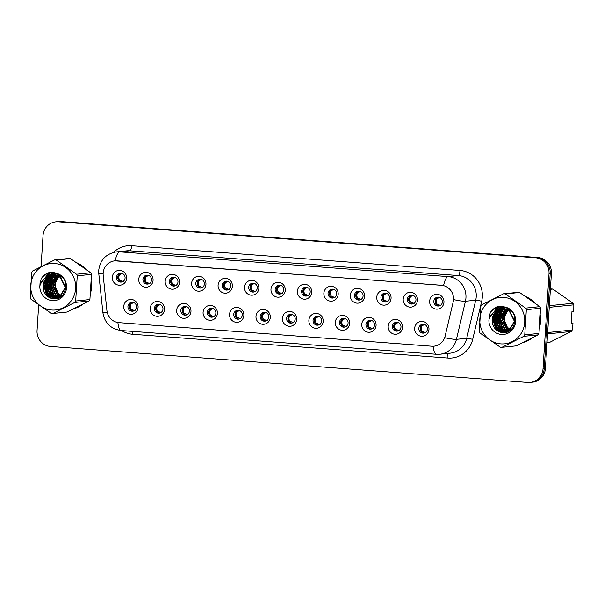 <?xml version="1.0" encoding="UTF-8"?>
<svg xmlns="http://www.w3.org/2000/svg" width="604" height="604" viewBox="0 0 604 604"><rect width="100%" height="100%" fill="white"/><g stroke="black" fill="none" stroke-linecap="round" stroke-linejoin="round"><path stroke-width="0.91" d="M164.522 309.414A7.444 7.173 84.1 0 1 156.897 316.292A7.444 7.173 84.1 0 1 150.2 308.334A7.444 7.173 84.1 0 1 157.833 301.456A7.444 7.173 84.1 0 1 164.522 309.414M154.382 308.418A4.462 4.304 -95.9 0 0 159.139 313.182A4.462 4.304 -95.9 0 0 162.974 309.059A4.462 4.304 -95.9 0 0 158.225 304.295A4.462 4.304 -95.9 0 0 154.382 308.418M190.97 311.407A7.444 7.173 84.1 0 1 183.337 318.285A7.444 7.173 84.1 0 1 176.647 310.328A7.444 7.173 84.1 0 1 184.273 303.45A7.444 7.173 84.1 0 1 190.97 311.407M180.83 310.411A4.462 4.304 -95.9 0 0 185.579 315.175A4.462 4.304 -95.9 0 0 189.422 311.052A4.462 4.304 -95.9 0 0 184.673 306.288A4.462 4.304 -95.9 0 0 180.83 310.411M217.41 313.401A7.444 7.173 84.1 0 1 209.784 320.279A7.444 7.173 84.1 0 1 203.087 312.321A7.444 7.173 84.1 0 1 210.721 305.443A7.444 7.173 84.1 0 1 217.41 313.401M207.278 312.404A4.462 4.304 -95.9 0 0 212.027 317.168A4.462 4.304 -95.9 0 0 215.87 313.053A4.462 4.304 -95.9 0 0 211.113 308.282A4.462 4.304 -95.9 0 0 207.278 312.404M243.857 315.394A7.444 7.173 84.1 0 1 236.224 322.279A7.444 7.173 84.1 0 1 229.535 314.314A7.444 7.173 84.1 0 1 237.161 307.436A7.444 7.173 84.1 0 1 243.857 315.394M233.718 314.397A4.462 4.304 -95.9 0 0 238.467 319.161A4.462 4.304 -95.9 0 0 242.31 315.046A4.462 4.304 -95.9 0 0 237.561 310.275A4.462 4.304 -95.9 0 0 233.718 314.397M270.298 317.387A7.444 7.173 84.1 0 1 262.672 324.272A7.444 7.173 84.1 0 1 255.983 316.307A7.444 7.173 84.1 0 1 263.608 309.429A7.444 7.173 84.1 0 1 270.298 317.387M260.165 316.39A4.462 4.304 -95.9 0 0 264.914 321.154A4.462 4.304 -95.9 0 0 268.757 317.04A4.462 4.304 -95.9 0 0 264.001 312.268A4.462 4.304 -95.9 0 0 260.165 316.39M296.745 319.38A7.444 7.173 84.1 0 1 289.12 326.266A7.444 7.173 84.1 0 1 282.423 318.3A7.444 7.173 84.1 0 1 290.048 311.422A7.444 7.173 84.1 0 1 296.745 319.38M286.606 318.383A4.462 4.304 -95.9 0 0 291.354 323.148A4.462 4.304 -95.9 0 0 295.197 319.033A4.462 4.304 -95.9 0 0 290.448 314.269A4.462 4.304 -95.9 0 0 286.606 318.383M323.185 321.381A7.444 7.173 84.1 0 1 315.56 328.259A7.444 7.173 84.1 0 1 308.87 320.294A7.444 7.173 84.1 0 1 316.496 313.416A7.444 7.173 84.1 0 1 323.185 321.381M313.053 320.377A4.462 4.304 -95.9 0 0 317.802 325.148A4.462 4.304 -95.9 0 0 321.645 321.026A4.462 4.304 -95.9 0 0 316.889 316.262A4.462 4.304 -95.9 0 0 313.053 320.377M349.633 323.374A7.444 7.173 84.1 0 1 342.007 330.252A7.444 7.173 84.1 0 1 335.311 322.294A7.444 7.173 84.1 0 1 342.936 315.409A7.444 7.173 84.1 0 1 349.633 323.374M339.493 322.37A4.462 4.304 -95.9 0 0 344.242 327.142A4.462 4.304 -95.9 0 0 348.085 323.019A4.462 4.304 -95.9 0 0 343.336 318.255A4.462 4.304 -95.9 0 0 339.493 322.37M376.073 325.367A7.444 7.173 84.1 0 1 368.448 332.245A7.444 7.173 84.1 0 1 361.758 324.288A7.444 7.173 84.1 0 1 369.384 317.402A7.444 7.173 84.1 0 1 376.073 325.367M365.941 324.363A4.462 4.304 -95.9 0 0 370.69 329.135A4.462 4.304 -95.9 0 0 374.533 325.012A4.462 4.304 -95.9 0 0 369.776 320.248A4.462 4.304 -95.9 0 0 365.941 324.363M402.521 327.36A7.444 7.173 84.1 0 1 394.895 334.238A7.444 7.173 84.1 0 1 388.198 326.281A7.444 7.173 84.1 0 1 395.824 319.395A7.444 7.173 84.1 0 1 402.521 327.36M392.381 326.364A4.462 4.304 -95.9 0 0 397.138 331.128A4.462 4.304 -95.9 0 0 400.973 327.006A4.462 4.304 -95.9 0 0 396.224 322.242A4.462 4.304 -95.9 0 0 392.381 326.364M428.961 329.354A7.444 7.173 84.1 0 1 421.335 336.232A7.444 7.173 84.1 0 1 414.646 328.274A7.444 7.173 84.1 0 1 422.271 321.396A7.444 7.173 84.1 0 1 428.961 329.354M418.829 328.357A4.462 4.304 -95.9 0 0 423.578 333.121A4.462 4.304 -95.9 0 0 427.421 328.999A4.462 4.304 -95.9 0 0 422.664 324.235A4.462 4.304 -95.9 0 0 418.829 328.357M138.082 307.421A7.444 7.173 84.1 0 1 130.449 314.299A7.444 7.173 84.1 0 1 123.76 306.341A7.444 7.173 84.1 0 1 131.385 299.456A7.444 7.173 84.1 0 1 138.082 307.421M127.942 306.417A4.462 4.304 -95.9 0 0 132.691 311.188A4.462 4.304 -95.9 0 0 136.534 307.066A4.462 4.304 -95.9 0 0 131.785 302.302A4.462 4.304 -95.9 0 0 127.942 306.417M153.069 280.316A7.444 7.173 84.1 0 1 145.443 287.194A7.444 7.173 84.1 0 1 138.746 279.237A7.444 7.173 84.1 0 1 146.372 272.359A7.444 7.173 84.1 0 1 153.069 280.316M142.929 279.32A4.462 4.304 -95.9 0 0 147.686 284.084A4.462 4.304 -95.9 0 0 151.521 279.969A4.462 4.304 -95.9 0 0 146.772 275.197A4.462 4.304 -95.9 0 0 142.929 279.32M179.509 282.31A7.444 7.173 84.1 0 1 171.883 289.195A7.444 7.173 84.1 0 1 165.194 281.23A7.444 7.173 84.1 0 1 172.82 274.352A7.444 7.173 84.1 0 1 179.509 282.31M169.377 281.313A4.462 4.304 -95.9 0 0 174.126 286.077A4.462 4.304 -95.9 0 0 177.969 281.962A4.462 4.304 -95.9 0 0 173.22 277.191A4.462 4.304 -95.9 0 0 169.377 281.313M205.956 284.303A7.444 7.173 84.1 0 1 198.331 291.188A7.444 7.173 84.1 0 1 191.634 283.223A7.444 7.173 84.1 0 1 199.267 276.345A7.444 7.173 84.1 0 1 205.956 284.303M195.817 283.306A4.462 4.304 -95.9 0 0 200.573 288.07A4.462 4.304 -95.9 0 0 204.409 283.956A4.462 4.304 -95.9 0 0 199.66 279.184A4.462 4.304 -95.9 0 0 195.817 283.306M232.404 286.296A7.444 7.173 84.1 0 1 224.771 293.182A7.444 7.173 84.1 0 1 218.082 285.216A7.444 7.173 84.1 0 1 225.707 278.338A7.444 7.173 84.1 0 1 232.404 286.296M222.264 285.299A4.462 4.304 -95.9 0 0 227.013 290.063A4.462 4.304 -95.9 0 0 230.856 285.949A4.462 4.304 -95.9 0 0 226.107 281.185A4.462 4.304 -95.9 0 0 222.264 285.299M258.844 288.289A7.444 7.173 84.1 0 1 251.219 295.175A7.444 7.173 84.1 0 1 244.522 287.21A7.444 7.173 84.1 0 1 252.155 280.332A7.444 7.173 84.1 0 1 258.844 288.289M248.705 287.293A4.462 4.304 -95.9 0 0 253.461 292.057A4.462 4.304 -95.9 0 0 257.296 287.942A4.462 4.304 -95.9 0 0 252.548 283.178A4.462 4.304 -95.9 0 0 248.705 287.293M285.292 290.29A7.444 7.173 84.1 0 1 277.659 297.168A7.444 7.173 84.1 0 1 270.969 289.21A7.444 7.173 84.1 0 1 278.595 282.325A7.444 7.173 84.1 0 1 285.292 290.29M275.152 289.286A4.462 4.304 -95.9 0 0 279.901 294.057A4.462 4.304 -95.9 0 0 283.744 289.935A4.462 4.304 -95.9 0 0 278.995 285.171A4.462 4.304 -95.9 0 0 275.152 289.286M311.732 292.283A7.444 7.173 84.1 0 1 304.106 299.161A7.444 7.173 84.1 0 1 297.41 291.204A7.444 7.173 84.1 0 1 305.043 284.318A7.444 7.173 84.1 0 1 311.732 292.283M301.6 291.279A4.462 4.304 -95.9 0 0 306.349 296.051A4.462 4.304 -95.9 0 0 310.192 291.928A4.462 4.304 -95.9 0 0 305.435 287.164A4.462 4.304 -95.9 0 0 301.6 291.279M338.18 294.276A7.444 7.173 84.1 0 1 330.547 301.154A7.444 7.173 84.1 0 1 323.857 293.197A7.444 7.173 84.1 0 1 331.483 286.311A7.444 7.173 84.1 0 1 338.18 294.276M328.04 293.272A4.462 4.304 -95.9 0 0 332.789 298.044A4.462 4.304 -95.9 0 0 336.632 293.922A4.462 4.304 -95.9 0 0 331.883 289.157A4.462 4.304 -95.9 0 0 328.04 293.272M364.62 296.27A7.444 7.173 84.1 0 1 356.994 303.148A7.444 7.173 84.1 0 1 350.305 295.19A7.444 7.173 84.1 0 1 357.93 288.312A7.444 7.173 84.1 0 1 364.62 296.27M354.488 295.273A4.462 4.304 -95.9 0 0 359.237 300.037A4.462 4.304 -95.9 0 0 363.079 295.915A4.462 4.304 -95.9 0 0 358.323 291.151A4.462 4.304 -95.9 0 0 354.488 295.273M391.067 298.263A7.444 7.173 84.1 0 1 383.442 305.141A7.444 7.173 84.1 0 1 376.745 297.183A7.444 7.173 84.1 0 1 384.37 290.305A7.444 7.173 84.1 0 1 391.067 298.263M380.928 297.266A4.462 4.304 -95.9 0 0 385.677 302.03A4.462 4.304 -95.9 0 0 389.52 297.908A4.462 4.304 -95.9 0 0 384.771 293.144A4.462 4.304 -95.9 0 0 380.928 297.266M417.507 300.256A7.444 7.173 84.1 0 1 409.882 307.134A7.444 7.173 84.1 0 1 403.193 299.176A7.444 7.173 84.1 0 1 410.818 292.298A7.444 7.173 84.1 0 1 417.507 300.256M407.375 299.259A4.462 4.304 -95.9 0 0 412.124 304.023A4.462 4.304 -95.9 0 0 415.967 299.909A4.462 4.304 -95.9 0 0 411.211 295.137A4.462 4.304 -95.9 0 0 407.375 299.259M443.955 302.249A7.444 7.173 84.1 0 1 436.33 309.135A7.444 7.173 84.1 0 1 429.633 301.169A7.444 7.173 84.1 0 1 437.258 294.291A7.444 7.173 84.1 0 1 443.955 302.249M433.815 301.253A4.462 4.304 -95.9 0 0 438.564 306.017A4.462 4.304 -95.9 0 0 442.407 301.902A4.462 4.304 -95.9 0 0 437.658 297.13A4.462 4.304 -95.9 0 0 433.815 301.253M126.621 278.323A7.444 7.173 84.1 0 1 118.996 285.201A7.444 7.173 84.1 0 1 112.306 277.244A7.444 7.173 84.1 0 1 119.932 270.365A7.444 7.173 84.1 0 1 126.621 278.323M116.489 277.327A4.462 4.304 -95.9 0 0 121.238 282.091A4.462 4.304 -95.9 0 0 125.081 277.968A4.462 4.304 -95.9 0 0 120.332 273.204A4.462 4.304 -95.9 0 0 116.489 277.327M159.788 313.061A4.462 4.304 84.1 0 1 158.89 304.28M186.236 315.054A4.462 4.304 84.1 0 1 185.337 306.273M212.676 317.047A4.462 4.304 84.1 0 1 211.778 308.267M239.124 319.04A4.462 4.304 84.1 0 1 238.225 310.26M265.564 321.034A4.462 4.304 84.1 0 1 264.665 312.26M292.011 323.027A4.462 4.304 84.1 0 1 291.113 314.254M318.459 325.027A4.462 4.304 84.1 0 1 317.553 316.247M344.899 327.021A4.462 4.304 84.1 0 1 344.001 318.24M371.347 329.014A4.462 4.304 84.1 0 1 370.441 320.233M397.787 331.007A4.462 4.304 84.1 0 1 396.888 322.226M424.234 333A4.462 4.304 84.1 0 1 423.336 324.22M133.348 311.068A4.462 4.304 84.1 0 1 132.45 302.287M148.335 283.963A4.462 4.304 84.1 0 1 147.436 275.182M174.782 285.956A4.462 4.304 84.1 0 1 173.884 277.176M201.223 287.949A4.462 4.304 84.1 0 1 200.324 279.176M227.67 289.943A4.462 4.304 84.1 0 1 226.772 281.17M254.11 291.943A4.462 4.304 84.1 0 1 253.212 283.163M280.558 293.937A4.462 4.304 84.1 0 1 279.66 285.156M306.998 295.93A4.462 4.304 84.1 0 1 306.1 287.149M333.446 297.923A4.462 4.304 84.1 0 1 332.547 289.142M359.893 299.916A4.462 4.304 84.1 0 1 358.987 291.136M386.334 301.909A4.462 4.304 84.1 0 1 385.435 293.129M412.781 303.903A4.462 4.304 84.1 0 1 411.875 295.122M439.221 305.896A4.462 4.304 84.1 0 1 438.323 297.115M121.895 281.97A4.462 4.304 84.1 0 1 120.996 273.189M103.208 275.56A13.394 12.911 84.1 0 1 103.156 273.219A13.394 12.911 84.1 0 1 114.677 260.868A13.394 12.911 84.1 0 1 116.889 260.837L441.471 285.315A13.394 12.911 84.1 0 1 453.174 301.947L445.103 336.134A13.394 12.911 84.1 0 1 433.921 346.183A13.394 12.911 84.1 0 1 431.717 346.213L118.92 322.627A13.394 12.911 84.1 0 1 106.923 310.63L103.208 275.56M45.398 282.755A24.069 23.194 -95.9 0 0 45.345 283.442A24.069 23.194 -95.9 0 0 46.651 293.129M47.082 294.284A24.069 23.194 -95.9 0 0 48.335 296.942M74.435 308.493A24.069 23.194 -95.9 0 0 82.688 304.333M90.766 292.094A24.069 23.194 -95.9 0 0 91.642 286.938A24.069 23.194 -95.9 0 0 91.423 281.683M494.472 316.617A24.069 23.194 -95.9 0 0 494.412 317.304A24.069 23.194 -95.9 0 0 495.725 326.99M496.156 328.153A24.069 23.194 -95.9 0 0 497.409 330.803M523.509 342.355A24.069 23.194 -95.9 0 0 531.762 338.195M539.84 325.956A24.069 23.194 -95.9 0 0 540.716 320.799A24.069 23.194 -95.9 0 0 540.489 315.545M114.866 260.837L441.683 285.284M38.671 304.937L37.055 330.539A14.889 14.345 -95.9 0 0 50.442 346.462L527.775 382.453A14.889 14.345 -95.9 0 0 530.221 382.415L532.6 382.173A14.889 14.345 -95.9 0 0 545.404 368.448L551.376 273.461L550.191 273.582A14.889 14.345 -95.9 0 0 536.805 257.666L59.471 221.668A14.889 14.345 -95.9 0 0 57.025 221.706A14.889 14.345 -95.9 0 1 59.471 221.668L536.805 257.666A14.889 14.345 -95.9 0 1 550.191 273.582L544.212 368.568L550.191 273.582L549.006 273.703A14.889 14.345 -95.9 0 0 535.62 257.787L58.286 221.789A14.889 14.345 -95.9 0 0 55.832 221.827A14.889 14.345 -95.9 0 0 43.035 235.552L41.08 266.545M531.414 382.294A14.889 14.345 -95.9 0 0 544.212 368.568A14.889 14.345 -95.9 0 1 531.414 382.294M85.096 268.516A24.069 23.194 -95.9 0 0 77.123 262.929M48.524 272.789A24.069 23.194 -95.9 0 0 46.455 277.5M46.017 279.048A24.069 23.194 -95.9 0 0 45.549 281.456M534.17 302.377A24.069 23.194 -95.9 0 0 526.197 296.791M497.598 306.651A24.069 23.194 -95.9 0 0 495.529 311.362M495.091 312.91A24.069 23.194 -95.9 0 0 494.623 315.318M40.106 282.023L39.864 285.964M530.221 382.415A14.889 14.345 -95.9 0 0 543.026 368.689L549.006 273.703M551.376 273.461A14.889 14.345 -95.9 0 0 537.99 257.538L60.664 221.547A14.889 14.345 -95.9 0 0 58.21 221.585L55.832 221.827M123.08 281.441L123.722 281.185M123.201 281.2L122.129 281.124L121.729 281.955M119.781 280.135C118.376 278.097 118.497 276.179 120.143 274.397L117.848 277.198L119.781 280.135L122.129 281.124M122.612 273.491L120.143 274.397M134.533 310.539L135.175 310.282M134.654 310.297L133.59 310.222L133.182 311.052M131.234 309.233C129.837 307.194 129.951 305.277 131.597 303.487L129.309 306.288L131.234 309.233L133.59 310.222M134.065 302.581L131.597 303.487M149.528 283.435L150.169 283.178M149.641 283.193L148.576 283.117L148.176 283.948M146.221 282.128C144.824 280.09 144.945 278.18 146.583 276.39L144.296 279.191L146.221 282.128L148.576 283.117M149.06 275.484L146.583 276.39M175.968 285.428L176.61 285.171M176.089 285.186L175.024 285.111L174.616 285.949M172.668 284.122C171.264 282.083 171.385 280.173 173.031 278.384L170.736 281.185L172.668 284.122L175.024 285.111M175.5 277.478L173.031 278.384M202.416 287.421L203.057 287.164M202.529 287.179L201.464 287.104L201.064 287.942M199.109 286.115C197.712 284.076 197.833 282.166 199.471 280.377L197.183 283.178L199.109 286.115L201.464 287.104M201.947 279.471L199.471 280.377M228.856 289.414L229.497 289.157M228.976 289.173L227.912 289.105L227.504 289.935M225.556 288.108C224.159 286.07 224.273 284.159 225.919 282.37L223.631 285.171L225.556 288.108L227.912 289.105M228.387 281.464L225.919 282.37M160.981 312.532L161.623 312.276M161.094 312.291L160.03 312.215L159.63 313.046M157.682 311.226C156.277 309.188 156.398 307.27 158.037 305.488L155.749 308.282L157.682 311.226L160.03 312.215M160.513 304.575L158.037 305.488M187.421 314.525L188.063 314.269M187.542 314.284L186.477 314.208L186.07 315.039M184.122 313.219C182.725 311.181 182.846 309.263 184.484 307.481L182.197 310.275L184.122 313.219L186.477 314.208M186.953 306.575L184.484 307.481M213.869 316.519L214.511 316.262M213.982 316.277L212.918 316.202L212.517 317.032M210.569 315.212C209.165 313.174 209.286 311.264 210.924 309.474L208.637 312.268L210.569 315.212L212.918 316.202M213.401 308.568L210.924 309.474M60.702 275.552A11.34 10.932 -95.9 0 0 60.136 275.915M59.939 276.051A11.34 10.932 -95.9 0 0 59.358 276.489M59.169 276.647A11.34 10.932 -95.9 0 0 61.381 295.598M51.733 310.011A23.322 22.476 -95.9 0 0 75.628 288.448A23.322 22.476 -95.9 0 0 54.654 263.51A23.322 22.476 -95.9 0 0 30.759 285.065A23.322 22.476 -95.9 0 0 51.733 310.011M54.564 259.939L32.722 270.947A26.795 25.821 -95.9 0 0 31.786 272.396L30.2 297.583A26.795 25.821 -95.9 0 0 30.947 299.161L51.204 313.34A26.795 25.821 -95.9 0 0 52.042 313.416A26.795 25.821 -95.9 0 0 52.888 313.468L67.127 312.011L88.962 301.003A26.795 25.821 -95.9 0 0 89.898 299.554L91.483 274.367A26.795 25.821 -95.9 0 0 90.736 272.789L70.487 258.61A26.795 25.821 -95.9 0 0 69.641 258.535A26.795 25.821 -95.9 0 0 68.796 258.482L54.564 259.939A26.795 25.821 -95.9 0 1 55.409 259.992A26.795 25.821 -95.9 0 1 56.248 260.067L76.504 274.246L90.736 272.789M88.962 301.003L74.722 302.461L52.888 313.468M74.722 302.461A26.795 25.821 -95.9 0 0 75.666 301.011L89.898 299.554M91.483 274.367L77.252 275.824L75.666 301.011M77.252 275.824A26.795 25.821 -95.9 0 0 76.504 274.246M60.423 275.447L59.826 275.794M59.63 275.922L59.033 276.33M58.837 276.481L54.398 284.695L58.958 294.926L60.838 296.013M59.554 275.228L58.95 275.515M58.754 275.62L58.15 275.968M57.954 276.088L52.722 284.869L57.282 295.099L60.045 296.534M60.264 296.602L60.755 296.745M59.773 275.281L59.169 275.575M58.973 275.688L58.369 276.051A13.862 13.356 -95.9 0 1 58.399 276.036M58.173 276.179L53.144 284.824L57.705 295.054L60.249 296.413M60.468 296.488L60.913 296.632M59.517 274.835L58.898 275.016M58.694 275.084L58.082 275.318M57.878 275.401L57.274 275.688M57.078 275.794L51.046 285.035L55.606 295.273L59.245 296.957M59.456 297.009L60.106 297.13M59.6 274.782A13.862 13.356 -95.9 0 0 59.592 274.782L57.825 274.88L59.109 275.047M58.905 275.114L58.301 275.364M58.097 275.447L57.493 275.749M57.297 275.862L51.468 284.997L56.029 295.228L59.441 296.858M59.66 296.911L60.294 297.047M58.663 274.828L58.044 274.956M57.841 275.009L57.221 275.19M57.018 275.258L56.406 275.492M56.202 275.575L49.377 285.209L53.937 295.447L58.429 297.296M58.648 297.327L59.283 297.394M58.875 274.828L58.256 274.963M60.664 275.522L57.44 275.213M57.237 275.288L56.625 275.53M56.421 275.62L49.792 285.163L54.352 295.401L58.633 297.221M58.852 297.259L59.494 297.334M57.825 274.88L57.199 274.963M56.987 275.001L56.368 275.13M56.164 275.182L55.545 275.364M55.341 275.432L54.05 275.968L47.701 285.382L52.261 295.613L57.614 297.568M58.037 274.865L57.41 274.956M57.199 274.994L56.58 275.137M56.376 275.197L55.764 275.386M55.56 275.462L54.466 275.93L48.116 285.337L52.676 295.575L57.818 297.508M58.067 275.024L55.523 275.137M55.319 275.167L54.692 275.303M54.488 275.356L52.374 276.141L46.025 285.549L50.585 295.786L56.784 297.757M60.317 275.265L56.149 275.054M56.361 275.031L55.734 275.13M55.53 275.167L54.904 275.311M53.643 275.341L50.698 276.315L44.349 285.722L48.909 295.96L54.126 297.9L59.539 296.806L65.33 287.459L60.211 277.281L54.715 275.364L52.79 276.096L46.44 285.511L51 295.741L56.225 297.681L60.264 297.07M63.352 278.285L61.887 277.108L56.391 275.197L53.847 275.303M62.423 277.145L56.806 275.152L54.473 275.228M54.685 275.205L54.058 275.296M53.854 275.341L51.121 276.27L44.764 285.684L49.324 295.915L54.549 297.855L56.157 297.855M54.715 275.364L49.015 276.489C43.42 280.029 41.736 285.012 43.971 291.445L44.1 291.724C45.889 295.703 48.833 298.021 52.933 298.678C67.27 301.064 70.895 277.145 56.844 273.453L50.117 272.336C46.266 273.257 43.277 275.424 41.132 278.844L39.841 286.054A13.862 13.356 -95.9 0 0 52.322 300.581A13.862 13.356 -95.9 0 0 66.365 289.218A13.862 13.356 -95.9 0 0 56.844 273.453M55.945 297.878L59.962 296.768L65.753 287.413L60.634 277.236L55.13 275.326L52.797 275.394M53.009 275.379L49.445 276.443L43.088 285.851L43.971 291.445M57.825 297.576L58.46 297.583M58.671 297.583L59.298 297.538M58.029 297.523L58.663 297.546M58.875 297.546L59.486 297.515M57.199 297.712L57.833 297.681M57.622 297.704L59.871 297.304M59.26 295.137A13.862 13.356 -95.9 0 0 60.506 296.239M58.248 276.209A13.862 13.356 -95.9 0 0 56.58 278.814M39.841 286.054C41.117 281.215 44.175 278.029 49.015 276.489M70.487 258.61L56.248 260.067M56.814 273.446L54.677 275.303M54.579 275.401L54.096 275.945M53.839 276.262L52.586 278.097M51.952 279.312L50.593 284.499L53.439 294.661M54.239 295.658L55.689 297.085M55.976 297.319L56.466 297.704M56.617 297.81L57.425 298.346M55.93 273.084L53.099 275.364M52.903 275.575L52.42 276.119M52.163 276.436L50.91 278.27M50.275 279.486L48.916 284.673L51.763 294.835M52.563 295.832L54.02 297.259M54.3 297.493L54.798 297.87M54.873 297.931L55.991 298.663M55.055 272.797L51.317 275.651M51.234 275.741L50.744 276.292M50.487 276.609L49.234 278.444M48.599 279.66L47.24 284.846L50.087 295.001M50.887 295.998L52.344 297.425M52.623 297.666L54.217 298.776M54.179 272.578L49.075 276.458M48.811 276.783L47.557 278.618M46.923 279.833L45.572 285.012L48.411 295.175M49.218 296.171L51.778 298.452M53.295 272.419L46.87 277.296M45.255 279.999L43.896 285.186L47.603 296.413M52.397 272.313L50.396 273.129L44.167 279.025M51.446 272.276L48.72 273.295L40.951 283.027M50.306 272.321L47.044 273.469L41.132 278.844M56.7 273.393L54.571 275.213M54.315 275.484L53.764 276.119M53.469 276.481L52.072 278.663M51.378 280.196L50.389 284.522L52.729 293.959M53.658 295.235L55.311 296.957M55.636 297.236L56.21 297.681M56.414 297.832L57.259 298.391M55.825 273.046L52.744 275.545M52.639 275.651L52.087 276.285M51.793 276.655L50.404 278.837M49.702 280.369L48.713 284.695L51.053 294.133M51.982 295.409L53.635 297.13M53.96 297.402L54.534 297.855M54.632 297.923L55.787 298.686M54.949 272.766L51.068 275.711M50.962 275.824L50.411 276.458M50.124 276.828L48.728 279.01M48.026 280.543L47.036 284.862L49.385 294.299M50.306 295.582L51.959 297.304M52.284 297.576L53.96 298.769M54.073 272.555L48.803 276.549M48.448 277.002L47.052 279.176M46.349 280.709L45.36 285.035L47.708 294.473M48.637 295.756L51.385 298.346M53.19 272.396L46.568 277.447M44.673 280.883L43.684 285.209L46.795 295.718M52.284 272.306L50.185 273.144L43.79 279.35M51.325 272.276L48.509 273.318L40.566 283.842M509.776 309.414A11.34 10.932 -95.9 0 0 509.21 309.776M509.013 309.912A11.34 10.932 -95.9 0 0 508.432 310.35M508.243 310.509A11.34 10.932 -95.9 0 0 510.456 329.459M500.799 343.872A23.322 22.476 -95.9 0 0 524.702 322.309A23.322 22.476 -95.9 0 0 503.728 297.372A23.322 22.476 -95.9 0 0 479.833 318.927A23.322 22.476 -95.9 0 0 500.799 343.872M503.63 293.801L481.796 304.809A26.795 25.821 -95.9 0 0 480.859 306.258L479.274 331.445A26.795 25.821 -95.9 0 0 480.021 333.023L500.271 347.202A26.795 25.821 -95.9 0 0 501.116 347.277A26.795 25.821 -95.9 0 0 501.962 347.33L516.201 345.873L538.036 334.865A26.795 25.821 -95.9 0 0 538.972 333.416L540.557 308.229A26.795 25.821 -95.9 0 0 539.81 306.651L519.561 292.472A26.795 25.821 -95.9 0 0 518.715 292.396A26.795 25.821 -95.9 0 0 517.87 292.344L503.63 293.801A26.795 25.821 -95.9 0 1 504.476 293.854A26.795 25.821 -95.9 0 1 505.321 293.929L525.571 308.108L539.81 306.651M538.036 334.865L523.796 336.322L501.962 347.33M523.796 336.322A26.795 25.821 -95.9 0 0 524.74 334.873L538.972 333.416M540.557 308.229L526.326 309.686L524.74 334.873M526.326 309.686A26.795 25.821 -95.9 0 0 525.571 308.108M509.497 309.308L508.9 309.656M508.704 309.784L508.107 310.192M507.911 310.343L503.472 318.557L508.032 328.787L509.912 329.875M508.628 309.089L508.024 309.376M507.821 309.482L507.224 309.829M507.028 309.958L501.796 318.731L506.356 328.961L509.119 330.396M509.338 330.464L509.829 330.607M508.847 309.142L508.243 309.444M508.039 309.55L507.443 309.912A13.862 13.356 -95.9 0 1 507.466 309.897M507.247 310.041L502.218 318.686L506.779 328.916L509.315 330.275M509.534 330.35L509.987 330.494M508.583 308.697L507.972 308.878M507.768 308.946L507.156 309.18M506.952 309.263L506.348 309.55M506.144 309.656L500.12 318.897L504.68 329.135L508.319 330.818M508.53 330.871L509.18 330.992M508.666 308.644L506.899 308.742L508.183 308.908M507.979 308.976L507.375 309.225M507.171 309.316L506.567 309.61M506.363 309.724L500.542 318.859L505.103 329.089L508.515 330.72M508.734 330.773L509.368 330.909M507.738 308.689L507.118 308.818M506.915 308.87L506.295 309.052M506.092 309.12L505.48 309.354M505.276 309.437L498.443 319.071L503.004 329.308L507.503 331.158M507.715 331.188L508.357 331.256M507.949 308.689L507.33 308.825M509.738 309.384L506.507 309.074M506.303 309.15L505.699 309.391M505.495 309.482L498.866 319.025L503.426 329.263L507.707 331.083M507.919 331.12L508.56 331.196M506.899 308.742L506.273 308.825M506.061 308.863L505.442 308.991M505.238 309.044L504.619 309.225M504.416 309.293L503.124 309.829L496.767 319.244L501.328 329.474L506.68 331.43M507.103 308.727L506.484 308.818M506.273 308.855L505.654 308.999M505.45 309.059L504.831 309.248M504.627 309.323L503.54 309.792L497.19 319.199L501.75 329.437L506.892 331.369M507.134 308.886L504.597 308.999M504.385 309.029L503.766 309.165M503.562 309.218L501.448 310.003L495.099 319.418L499.659 329.648L505.858 331.619M509.391 309.127L505.223 308.916M505.435 308.893L504.808 308.991M504.597 309.029L503.978 309.173M502.709 309.203L499.772 310.177L493.423 319.584L497.983 329.822L503.2 331.762L508.613 330.667L514.404 321.32L509.285 311.143L503.789 309.225L501.864 309.958L495.514 319.373L500.074 329.603L505.299 331.543L509.338 330.932M512.426 312.147L510.961 310.969L505.465 309.059L502.921 309.173M511.497 311.007L505.88 309.014L503.547 309.089M503.759 309.067L503.132 309.165M502.921 309.203L500.188 310.131L493.838 319.546L498.398 329.776L503.623 331.717L505.231 331.717M503.789 309.225L498.089 310.35C492.494 313.891 490.81 318.874 493.045 325.307L493.174 325.586C494.963 329.565 497.907 331.883 502.007 332.54C516.337 334.926 519.969 311.007 505.91 307.315L499.183 306.198C495.34 307.119 492.351 309.286 490.206 312.706L488.915 319.916A13.862 13.356 -95.9 0 0 501.396 334.442A13.862 13.356 -95.9 0 0 515.431 323.08A13.862 13.356 -95.9 0 0 505.91 307.315M505.019 331.739L509.029 330.63L514.827 321.275L509.708 311.098L504.204 309.188L501.871 309.256M502.083 309.24L498.511 310.305L492.162 319.712L493.045 325.307M506.892 331.437L507.534 331.445M507.745 331.445L508.372 331.4M507.103 331.385L507.738 331.407M507.949 331.407L508.56 331.377M506.273 331.573L506.907 331.543M506.696 331.566L508.946 331.166M508.334 328.999A13.862 13.356 -95.9 0 0 509.58 330.101M507.322 310.071A13.862 13.356 -95.9 0 0 505.654 312.676M488.915 319.916C490.191 315.077 493.249 311.891 498.089 310.35M519.561 292.472L505.321 293.929M505.888 307.308L503.744 309.165M503.653 309.263L503.17 309.807M502.906 310.124L501.66 311.958M501.026 313.182L499.667 318.361L502.513 328.523M503.313 329.52L504.763 330.947M505.05 331.181L505.54 331.566M505.691 331.672L506.499 332.208M505.004 306.945L502.173 309.225M501.977 309.437L501.494 309.98M501.237 310.297L499.984 312.132M499.349 313.348L497.99 318.534L500.837 328.697M501.637 329.693L503.087 331.12M503.374 331.354L503.864 331.732M503.947 331.792L505.065 332.525M504.129 306.658L500.391 309.512M500.301 309.603L499.818 310.154M499.561 310.471L498.308 312.306M497.673 313.521L496.314 318.708L499.161 328.863M499.961 329.859L501.411 331.286M501.697 331.528L503.291 332.638M503.253 306.439L498.141 310.32M497.885 310.645L496.631 312.479M495.997 313.695L494.638 318.874L497.485 329.037M498.285 330.033L500.852 332.313M502.369 306.281L495.944 311.158M494.321 313.861L492.962 319.048L496.677 330.275M501.471 306.175L499.47 306.991L493.241 312.887M500.52 306.137L497.794 307.157L490.025 316.889M499.372 306.183L496.118 307.33L490.206 312.706M505.774 307.255L503.638 309.074M503.389 309.346L502.838 309.98M502.543 310.343L501.146 312.525M500.452 314.057L499.455 318.383L501.803 327.821M502.732 329.097L504.385 330.818M504.702 331.098L505.276 331.543M505.48 331.694L506.333 332.253M504.899 306.908L501.818 309.407M501.713 309.512L501.161 310.146M500.867 310.516L499.47 312.698M498.776 314.231L497.779 318.557L500.127 327.995M501.056 329.271L502.709 330.992M503.034 331.264L503.608 331.717M503.698 331.785L504.861 332.547M504.023 306.628L500.142 309.573M500.036 309.686L499.485 310.32M499.191 310.69L497.794 312.872M497.1 314.405L496.111 318.723L498.451 328.161M499.38 329.444L501.033 331.166M501.358 331.437L503.034 332.63M503.14 306.417L497.877 310.411M497.515 310.864L496.126 313.038M495.423 314.571L494.434 318.897L496.775 328.334M497.704 329.618L500.459 332.208M502.256 306.258L495.635 311.309M493.747 314.744L492.758 319.071L495.869 329.58M501.358 306.168L499.259 307.006L492.864 313.212M500.391 306.137L497.583 307.179L489.64 317.704M90.91 290.524A23.82 22.952 -95.9 0 0 91.408 286.915A23.82 22.952 -95.9 0 0 91.363 283.268M83.843 267.602A23.82 22.952 -95.9 0 0 78.399 263.789M48.871 272.676A23.82 22.952 -95.9 0 0 46.757 277.349M46.365 278.686A23.82 22.952 -95.9 0 0 45.889 280.822M45.73 281.925A23.82 22.952 -95.9 0 0 45.587 283.344M45.542 285.496A23.82 22.952 -95.9 0 0 47.165 293.838M47.557 294.797A23.82 22.952 -95.9 0 0 48.758 297.206M75.81 307.813A23.82 22.952 -95.9 0 0 81.329 305.028M58.286 275.492L58.007 275.915M74.843 308.289A23.82 22.952 -95.9 0 0 76.572 307.806M539.984 324.386A23.82 22.952 -95.9 0 0 540.474 320.777A23.82 22.952 -95.9 0 0 540.437 317.13M532.917 301.464A23.82 22.952 -95.9 0 0 527.473 297.651M497.945 306.538A23.82 22.952 -95.9 0 0 495.831 311.211M495.431 312.547A23.82 22.952 -95.9 0 0 494.963 314.684M494.797 315.786A23.82 22.952 -95.9 0 0 494.661 317.206M571.195 323.397L572.985 323.563L571.173 323.744L571.95 311.377L573.762 311.196L573.8 304.824A26.795 25.821 -95.9 0 0 573.053 303.246L552.796 289.067A26.795 25.821 -95.9 0 0 551.112 288.938L550.403 289.014M552.796 289.067L550.38 289.316M549.353 305.669L573.053 303.246M573.8 304.824L549.247 307.338M547.662 332.525L572.214 330.011L572.985 323.563M547.02 342.71L549.436 342.468L571.278 331.46L547.579 333.891M571.278 331.46A26.795 25.821 -95.9 0 0 572.214 330.011M494.608 319.357A23.82 22.952 -95.9 0 0 496.239 327.7M496.631 328.659A23.82 22.952 -95.9 0 0 497.832 331.067M524.876 341.675A23.82 22.952 -95.9 0 0 530.403 338.889M507.352 309.354L507.081 309.776M523.917 342.151A23.82 22.952 -95.9 0 0 525.646 341.668M255.303 291.407L255.945 291.151M255.417 291.166L254.352 291.098L253.952 291.928M252.004 290.101C250.6 288.063 250.72 286.153 252.359 284.363L250.071 287.164L252.004 290.101L254.352 291.098M254.835 283.457L252.359 284.363M281.743 293.408L282.385 293.151M281.864 293.159L280.8 293.091L280.392 293.922M278.444 292.102C277.047 290.056 277.168 288.146 278.806 286.356L276.519 289.165L278.444 292.102L280.8 293.091M281.275 285.45L278.806 286.356M308.191 295.401L308.833 295.145M308.304 295.152L307.24 295.084L306.84 295.915M304.892 294.095C303.487 292.057 303.608 290.139 305.247 288.35L302.959 291.158L304.892 294.095L307.24 295.084M307.723 287.444L305.247 288.35M240.309 318.512L240.951 318.255M240.43 318.27L239.365 318.195L238.958 319.033M237.01 317.206C235.613 315.167 235.734 313.257 237.372 311.468L235.084 314.261L237.01 317.206L239.365 318.195M239.841 310.562L237.372 311.468M266.757 320.505L267.398 320.248M266.87 320.263L265.805 320.188L265.405 321.026M263.457 319.199C262.053 317.16 262.174 315.25 263.812 313.461L261.524 316.254L263.457 319.199L265.805 320.188M266.288 312.555L263.812 313.461M293.197 322.498L293.838 322.242M293.317 322.257L292.253 322.189L291.853 323.019M289.897 321.192C288.501 319.154 288.621 317.243 290.26 315.454L287.972 318.255L289.897 321.192L292.253 322.189M292.729 314.548L290.26 315.454M334.631 297.394L335.273 297.138M334.752 297.153L333.687 297.077L333.28 297.908M331.332 296.088C329.935 294.05 330.056 292.132 331.694 290.343L329.406 293.151L331.332 296.088L333.687 297.077M334.163 289.437L331.694 290.343M361.079 299.388L361.721 299.131M361.192 299.146L360.127 299.071L359.727 299.901M357.779 298.082C356.375 296.043 356.496 294.125 358.134 292.344L355.847 295.145L357.779 298.082L360.127 299.071M360.611 291.438L358.134 292.344M387.519 301.381L388.161 301.124M387.64 301.139L386.575 301.064L386.175 301.894M384.219 300.075C382.823 298.036 382.944 296.119 384.582 294.337L382.294 297.138L384.219 300.075L386.575 301.064M387.051 293.431L384.582 294.337M413.966 303.374L414.608 303.117M414.08 303.132L413.015 303.057L412.615 303.887M410.667 302.068C409.263 300.029 409.384 298.119 411.03 296.33L408.734 299.131L410.667 302.068L413.015 303.057M413.498 295.424L411.03 296.33M440.407 305.367L441.056 305.111M440.527 305.126L439.463 305.05L439.063 305.888M437.107 304.061C435.711 302.023 435.831 300.113 437.47 298.323L435.182 301.124L437.107 304.061L439.463 305.05M439.939 297.417L437.47 298.323M319.644 324.499L320.286 324.235M319.758 324.25L318.693 324.182L318.293 325.012M316.345 323.185C314.941 321.147 315.062 319.237 316.707 317.447L314.412 320.248L316.345 323.185L318.693 324.182M319.176 316.541L316.707 317.447M346.084 326.492L346.734 326.236M346.205 326.243L345.141 326.175L344.741 327.006M342.785 325.186C341.388 323.148 341.509 321.23 343.147 319.441L340.86 322.242L342.785 325.186L345.141 326.175M345.616 318.534L343.147 319.441M372.532 328.485L373.174 328.229M372.653 328.244L371.581 328.168L371.181 328.999M369.233 327.179C367.828 325.141 367.949 323.223 369.595 321.434L367.3 324.235L369.233 327.179L371.581 328.168M372.064 320.528L369.595 321.434M398.972 330.479L399.621 330.222M399.093 330.237L398.028 330.161L397.628 330.992M395.673 329.172C394.276 327.134 394.397 325.216 396.035 323.434L393.748 326.228L395.673 329.172L398.028 330.161M398.512 322.521L396.035 323.434M425.42 332.472L426.062 332.215M425.541 332.23L424.469 332.155L424.068 332.985M422.12 331.166C420.716 329.127 420.837 327.209 422.483 325.428L420.188 328.221L422.12 331.166L424.469 332.155M424.952 324.522L422.483 325.428M113.492 252.419A24.809 23.911 84.1 0 1 131.597 245.715L459.999 270.471A4.96 1.306 -85.7 0 1 458.368 275.56L129.966 250.796A19.849 19.124 -95.9 0 0 126.697 250.834L116.413 251.891A19.849 19.124 84.1 0 1 119.683 251.845A17.365 4.575 94.3 0 0 115.16 260.815M459.999 270.471A24.809 23.911 84.1 0 1 482.309 297.009A24.809 23.911 84.1 0 1 481.682 301.275L472.683 339.373A24.809 23.911 84.1 0 1 447.896 358.036L132.623 334.261A24.809 23.911 84.1 0 1 121.638 330.547M476.216 296.783A19.849 19.124 -95.9 0 0 458.368 275.56L448.085 276.609A19.849 19.124 84.1 0 1 465.933 297.84A19.849 19.124 84.1 0 1 465.427 301.253L456.428 339.342A19.849 19.124 84.1 0 1 439.871 354.238L450.154 353.181A19.849 19.124 -95.9 0 0 466.718 338.293L475.71 300.196A19.849 19.124 -95.9 0 0 476.216 296.783M116.413 251.891C106.01 253.763 100.113 259.916 98.716 270.365L98.784 273.718L103.156 273.242M443.562 285.579A17.365 4.575 -85.7 0 1 448.085 276.609L119.683 251.845L129.966 250.796A4.96 1.306 -85.7 0 0 131.597 245.715M433.166 346.235A17.365 4.575 94.3 0 0 436.382 354.284L439.871 354.238M436.382 354.284L121.11 330.509A17.365 4.575 -85.7 0 1 117.893 322.506M444.861 337.749A17.365 1.57 13.3 0 0 456.428 339.342L466.718 338.293A4.96 0.445 -166.7 0 1 472.683 339.373M121.11 330.509C110.781 328.961 104.718 323.057 102.922 312.797L107.21 312.336M453.755 299.637A17.365 1.57 13.3 0 0 465.427 301.253L475.71 300.196A4.96 0.445 -166.7 0 1 481.682 301.275M535.62 257.787L537.99 257.538M58.286 221.789L60.664 221.547M543.026 368.689L545.404 368.448M132.555 331.369A4.96 1.306 -85.7 0 1 132.623 334.261M447.315 353.476A4.96 1.306 -85.7 0 1 447.896 358.036M57.471 276.692A14.194 13.681 -95.9 0 0 55.508 280.618M57.795 293.952A14.194 13.681 -95.9 0 0 60.158 296.375M506.545 310.554A14.194 13.681 -95.9 0 0 504.582 314.48M506.869 327.813A14.194 13.681 -95.9 0 0 509.232 330.237M114.677 260.868L115.334 260.8M98.784 273.718L102.922 312.797"/></g></svg>
